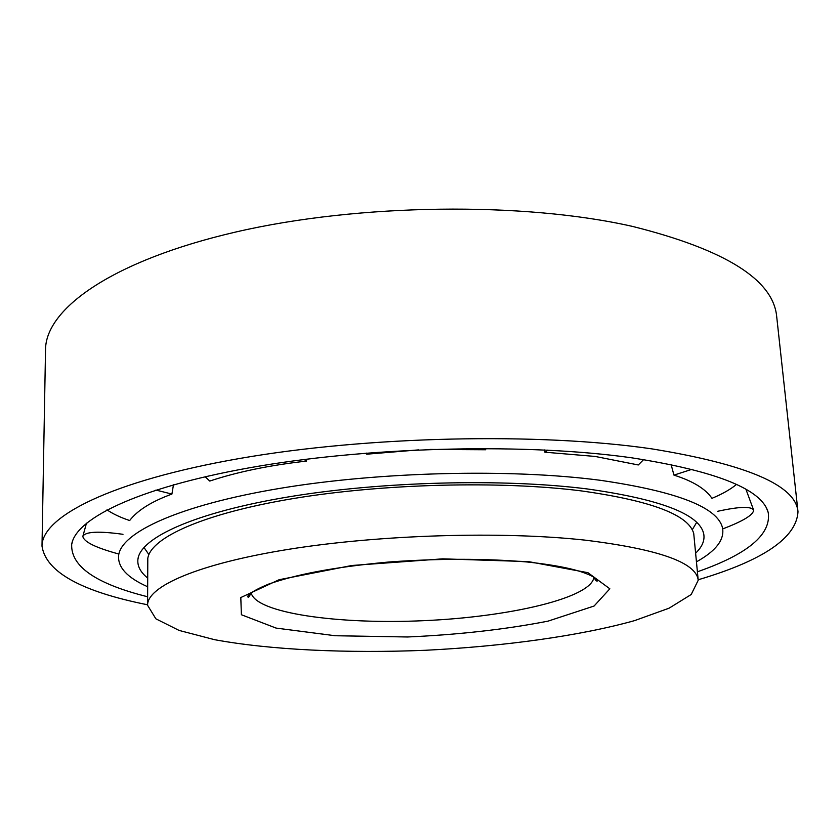 <?xml version="1.0" encoding="UTF-8"?>
<svg xmlns="http://www.w3.org/2000/svg" width="840" height="840" viewBox="0 0 840 840"><rect width="100%" height="100%" fill="white"/><g stroke="black" fill="none" stroke-linecap="round" stroke-linejoin="round"><path stroke-width="1.26" d="M584.64 540.089C501.522 531.048 380.405 534.67 289.433 549.192C198.24 563.735 147.116 586.383 147.578 605.273L155.862 618.817L179.088 630.42L214.547 639.681C270.491 649.992 347.277 653.478 425.513 650.275C503.706 646.37 579.863 635.943 634.641 620.602L669.113 608.171L691.194 594.51L698.208 580.272C696.423 562.527 658.571 549.129 584.64 540.089M698.208 580.272L693.735 533.547C688.758 514.909 651.189 500.682 581.049 490.865C500.136 480.648 383.114 483.62 293.517 498.519C203.753 513.429 150.853 537.527 147.798 558.337L147.578 605.273M697.442 571.778C747.684 554.253 771.288 534.544 768.254 512.663C762.153 489.342 716.562 471.041 631.481 457.779C529.326 443.31 376.667 446.387 260.106 465.948C143.252 485.52 76.052 517.325 71.694 544.299C70.665 566.36 95.96 583.852 147.588 596.747M698.166 579.779C763.15 560.532 796.436 537.873 798 511.802C795.889 485.384 747.222 464.415 651.998 448.896C539.332 432.38 367.51 436.065 239.316 458.535C110.754 481.005 41.654 516.789 42 546.137C45.927 571.956 81.123 591.507 147.578 604.779M544.551 449.957L544.887 452.193L595.161 456.445L638.295 464.961L643.65 459.575M696.528 561.792C715.89 551.009 724.563 539.774 722.558 528.087C717.927 507.413 677.114 491.474 600.117 480.27C510.531 468.5 379.166 471.681 279.185 488.492C178.983 505.312 121.191 532.403 118.608 555.502C117.663 567.325 127.323 577.731 147.588 586.719M106.985 509.838C112.749 513.817 120.299 517.388 129.654 520.548C137.424 510.374 151.505 501.554 171.916 494.067L173.46 484.785M671.087 464.489L673.953 475.115C692.8 481.058 705.474 488.796 711.974 498.33C722.358 494.004 730.538 489.363 736.491 484.428M366.744 453.075L366.733 454.188L418.562 449.883M429.818 449.431L485.678 449.757L485.594 448.487M306.6 459.207L306.516 461.097C269.661 465.234 237.405 471.891 209.769 481.058L205.139 476.731M695.73 553.077C702.356 546.651 705.001 540.162 703.668 533.61C699.258 514.185 660.545 499.306 587.538 488.985C503.423 478.265 381.087 481.394 287.899 496.997C194.502 512.62 140.28 537.758 137.917 559.303C137.183 565.95 140.406 572.176 147.588 577.973M148.806 554.474L143.955 547.428M696.654 522.406L692.328 529.631M171.916 494.067L155.915 490.056M122.997 534.313C98.595 530.922 85.208 531.615 82.845 536.393C83.769 541.874 95.781 547.754 118.87 554.033M717.465 511.34C739.295 506.541 751.359 506.142 753.638 510.143C753.333 514.941 743.033 521.188 722.726 528.895M673.953 475.115L692.076 469.276M544.887 452.193L547.754 450.114M366.733 454.188L366.849 453.075M304.185 459.522L306.516 461.097M251.171 592.841C255.559 613.179 338.447 624.687 424.158 620.655C509.891 616.907 591.392 597.923 593.922 577.269M528.496 561.614L442.712 558.841L351.803 565.499L279.132 579.716L240.807 597.545L241.385 614.733L276.056 628.078L335.129 635.733L407.526 636.982C458.923 634.662 505.764 629.38 548.048 621.138L594.09 606.029L609.84 588.798L587.948 572.691L528.496 561.614M798 511.802L776.696 316.606C773.304 279.752 725.403 249.722 632.993 226.527C523.803 201.611 358.995 203.438 235.862 231.998C112.382 260.536 45.455 308.794 45.528 349.808L42 546.137M250.96 592.998C249.312 596.82 248.262 598.07 247.81 596.747C247.443 597.072 246.687 593.124 268.674 584.083C295.459 574.801 331.264 567.294 389.151 561.981C438.984 558.411 484.932 558.411 526.985 561.971C559.377 565.404 581.364 570.318 592.966 576.702L597.618 580.871C596.547 581.532 595.392 580.377 594.153 577.416M72.786 540.414L71.694 544.299M766.815 508.904L768.254 512.663M138.38 557.036L137.917 559.303M703.006 531.405L703.668 533.61M86.468 523.142L82.95 535.983M745.962 489.363L753.512 509.786"/></g></svg>
